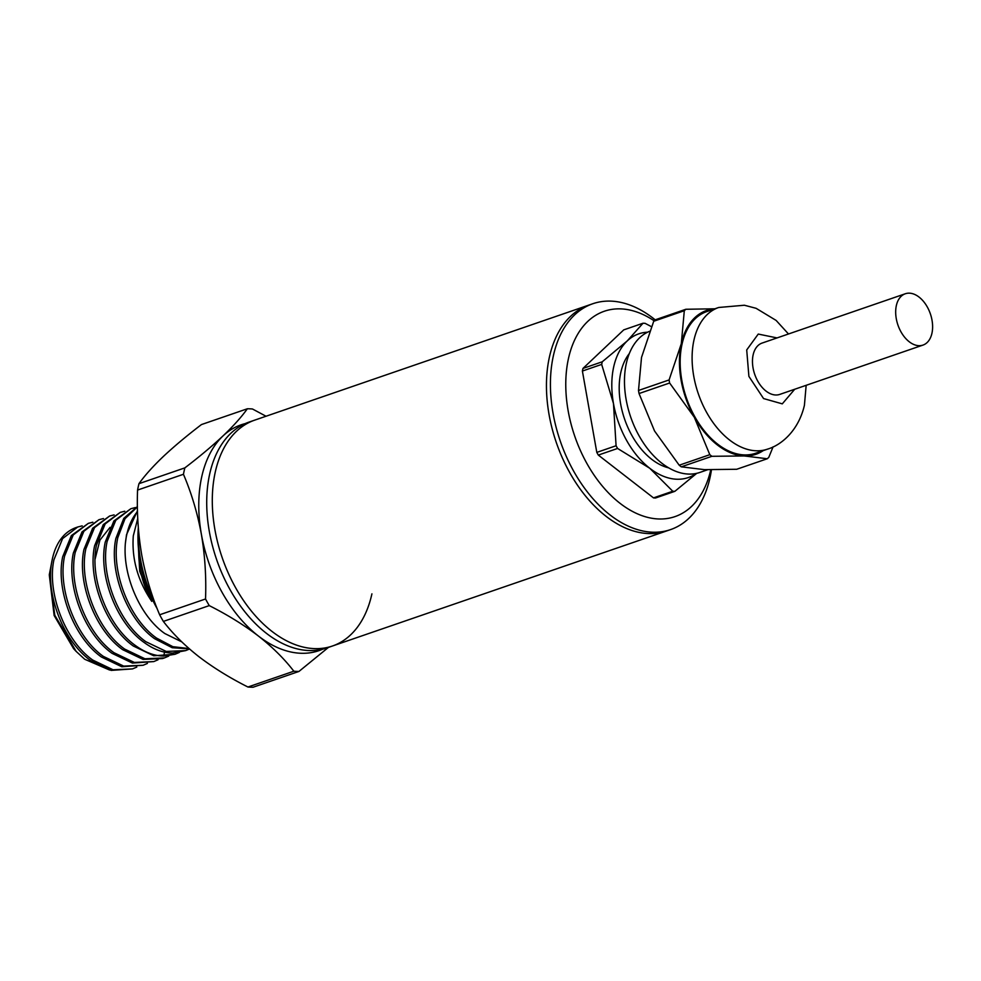 <?xml version="1.0" encoding="UTF-8"?>
<svg xmlns="http://www.w3.org/2000/svg" width="981" height="981" viewBox="0 0 981 981"><rect width="100%" height="100%" fill="white"/><g stroke="black" fill="none" stroke-linecap="round" stroke-linejoin="round"><path stroke-width="1.47" d="M215.219 472.302A119.437 75.488 -109 0 1 254.692 420.138A119.437 75.488 71 0 0 215.219 472.302A119.437 75.488 71 0 0 243.055 599.82A119.437 75.488 71 0 0 332.449 646.013A119.437 75.488 -109 0 1 243.055 599.82A119.437 75.488 -109 0 1 215.219 472.302M592.818 303.73L249.113 422.063A119.437 75.488 71 0 0 209.64 474.215A119.437 75.488 71 0 0 237.488 601.745A119.437 75.488 71 0 0 326.881 647.926L666.602 530.966A119.437 75.488 -109 0 1 577.208 484.786A119.437 75.488 -109 0 1 549.372 357.256A119.437 75.488 -109 0 1 588.845 305.103A119.437 75.488 71 0 0 546.981 398.519A119.437 75.488 71 0 0 606.111 516.337A119.437 75.488 71 0 0 666.602 530.966L670.587 529.593A119.437 75.488 -109 0 1 610.084 514.976A119.437 75.488 -109 0 1 553.345 355.895A119.437 75.488 -109 0 1 592.818 303.73A119.437 75.488 -109 0 1 653.321 318.359A119.437 75.488 -109 0 1 655.198 319.855M245.201 423.608A119.437 75.488 71 0 0 222.994 435.944A119.437 75.488 71 0 0 201.694 476.962A119.437 75.488 71 0 0 201.375 534.253A119.437 75.488 71 0 0 258.432 636.044A119.437 75.488 71 0 0 322.835 649.115M328.451 647.386L298.947 671.445A135.721 85.788 -109 0 1 293.834 671.212C284.441 658.974 272.644 647.252 258.432 636.044C243.889 624.946 227.494 614.805 209.247 605.608A135.721 85.788 -109 0 1 205.532 598.986C206.353 577.086 204.968 555.504 201.375 534.253C197.463 513.112 191.491 493.124 183.447 474.277A135.721 85.788 -109 0 1 184.109 471.039A135.721 85.788 -109 0 1 184.857 467.876C199.499 456.692 212.203 446.048 222.994 435.944C233.453 425.962 241.571 416.9 247.347 408.77A135.721 85.788 -109 0 1 252.473 408.991L266.035 416.238M183.447 474.277L137.561 490.071A135.721 85.788 -109 0 1 138.223 486.846A135.721 85.788 -109 0 1 138.971 483.67L184.857 467.876M152.214 599.048A65.151 41.177 -109 0 1 141.558 568.097M138.615 550.255L138.713 553.775C139.044 570.341 143.385 586.197 151.748 601.365C137.794 580.813 131.638 558.986 133.293 535.884L137.757 518.459M137.499 511.53A76.003 48.032 71 0 0 126.757 534.67A76.003 48.032 71 0 0 125.347 543.474M126.524 534.743L125.36 543.474C122.539 575.97 140.565 616.779 164.857 633.554L181.792 641.893M137.487 510.745L126.549 534.633M137.414 506.564L123.765 518.385L115.881 538.41C108.744 571.003 126.929 619.219 154.655 638.729L172.202 647.718L189.394 648.882M189.014 648.551L172.877 646.687L156.531 638.079C128.818 618.582 110.62 570.353 117.769 537.76L125.004 518.728L137.414 506.834M130.89 508.698L113.906 520.936L105.249 542.076C98.1 574.67 116.298 622.886 144.011 642.383C153.526 649.361 163.03 652.917 172.546 653.052L185.691 650.599L166.23 651.445L145.899 641.733C118.186 622.236 99.988 574.02 107.137 541.426L115.795 520.286L130.89 508.698L135.39 507.557M120.258 512.364L103.275 524.602L94.617 545.73C87.468 578.324 105.654 626.552 133.379 646.05L153.71 655.762L175.059 654.266L163.79 656.068C154.287 655.921 144.771 652.365 135.268 645.4C107.542 625.903 89.345 577.674 96.494 545.08L105.151 523.952L120.258 512.364L124.759 511.224M109.614 516.018L92.631 528.256L83.974 549.397C76.825 581.991 95.022 630.207 122.735 649.716L143.067 659.416L162.539 658.57L164.416 657.92L144.955 658.778L124.624 649.066C96.911 629.557 78.713 581.341 85.862 548.747L94.519 527.606L109.614 516.018L114.115 514.878M98.983 519.685L81.999 531.923L73.342 553.063C66.193 585.657 84.378 633.873 112.104 653.371L132.435 663.082L153.784 661.586L134.323 662.433L113.992 652.721C86.267 633.223 68.081 585.007 75.218 552.413L83.876 531.273L98.983 519.685L103.483 518.544M147.42 663.426L143.152 665.253L123.68 666.099L103.348 656.387C75.635 636.89 57.438 588.661 64.587 556.068L73.244 534.939L88.339 523.351L71.368 535.565L62.71 556.681M88.339 523.351L92.839 522.199M189.529 649.005L185.691 650.599M179.327 652.439L175.059 654.266M168.695 656.105L164.428 657.92M158.051 659.759L153.784 661.586M62.698 556.717C55.549 589.311 73.747 637.54 101.46 657.037L121.791 666.749L143.152 665.253M136.788 667.092L132.509 668.907L113.048 669.765L92.717 660.054C64.991 640.544 46.806 592.328 53.943 559.734L62.6 538.594L77.707 527.005L82.208 525.865M77.707 527.005L76.285 527.496A76.003 48.032 71 0 0 64.856 534.473C58.541 540.641 54.274 549.274 52.067 560.384C44.918 592.978 63.115 641.194 90.828 660.703L111.16 670.403L132.509 668.907M109.614 670.035L84.697 659.257L76.162 651.409L54.813 615.271L49.283 574.841L51.883 561.328M371.922 593.848A119.437 75.488 -109 0 1 332.449 646.013M298.947 671.445L253.061 687.24A135.721 85.788 -109 0 1 247.935 687.019L293.834 671.212M209.247 605.608L163.361 621.414C172.742 633.652 184.551 645.375 198.763 656.583C213.294 667.681 229.689 677.822 247.935 687.019M137.561 490.071C136.739 511.972 138.125 533.554 141.705 554.805C145.629 575.933 151.601 595.933 159.645 614.78L205.532 598.986M247.347 408.77L201.461 424.565C186.819 435.748 174.103 446.392 163.324 456.496C152.864 466.478 144.747 475.54 138.971 483.67M163.361 621.414A135.721 85.788 -109 0 1 159.645 614.78M138.382 528.465A103.152 65.2 71 0 0 155.28 603.72M138.321 527.815A97.72 61.766 71 0 0 157.205 608.76M138.014 541.095L139.707 571.236L151.748 601.365M110.068 527.349L99.915 540.114L95.083 559.158M49.283 574.841L54.139 615.504L73.6 648.674L76.15 651.409M654.155 320.824A108.584 68.621 71 0 0 568.428 358.678A108.584 68.621 71 0 0 619.747 503.094A108.584 68.621 71 0 0 710.747 469.825M711.458 469.838A119.437 75.488 -109 0 1 710.06 477.44A119.437 75.488 -109 0 1 670.587 529.593M905.304 293.76L762.102 343.068A27.149 17.155 71 0 0 753.126 354.914A27.149 17.155 71 0 0 759.453 383.902A27.149 17.155 71 0 0 779.772 394.399L922.974 345.091A27.149 17.155 -109 0 1 902.667 334.595A27.149 17.155 -109 0 1 896.34 305.618A27.149 17.155 -109 0 1 905.304 293.76A27.149 17.155 -109 0 1 925.623 304.257A27.149 17.155 -109 0 1 931.95 333.233A27.149 17.155 -109 0 1 922.974 345.091M767.473 449.151A74.924 47.358 71 0 1 711.397 420.187A74.924 47.358 71 0 1 693.935 340.199A74.924 47.358 71 0 1 718.693 307.482L706.761 311.59A74.924 47.358 71 0 0 682.003 344.306A74.924 47.358 71 0 0 699.465 424.295A74.924 47.358 71 0 0 755.542 453.271L767.473 449.151C781.538 445.092 798.632 430.401 804.42 405.263L806.161 385.312M711.887 456.3L681.292 466.833A86.868 54.899 -109 0 1 680.25 466.036A86.868 54.899 -109 0 1 679.208 465.215L709.803 454.681A86.868 54.899 -109 0 0 711.887 456.3L744.174 455.944A76.003 48.032 71 0 0 763.193 450.635M714.413 308.954A76.003 48.032 71 0 0 681.292 343.755L669.091 379.941A86.868 54.899 -109 0 0 669.631 383.007L639.036 393.54L654.535 430.966L679.208 465.215M649.594 331.308A74.924 47.358 71 0 0 626.307 363.473A74.924 47.358 71 0 0 643.781 443.473A74.924 47.358 71 0 0 699.845 472.437L707.644 469.752M629.336 353.54A65.151 41.177 71 0 0 620.789 372.559A65.151 41.177 71 0 0 668.686 467.863M647.632 332.191A76.003 48.032 71 0 0 627.227 340.934A76.003 48.032 71 0 0 613.665 367.029A76.003 48.032 71 0 0 613.468 403.498A76.003 48.032 71 0 0 649.765 468.268A76.003 48.032 71 0 0 696.252 473.431M696.755 473.32L674.854 491.334A86.868 54.899 -109 0 1 672.77 491.248L649.765 468.268L617.589 448.452A86.868 54.899 -109 0 1 616.08 445.754L613.468 403.498L601.672 364.405A86.868 54.899 -109 0 1 601.954 363.093A86.868 54.899 -109 0 1 602.248 361.793L627.227 340.934L643.009 323.24A86.868 54.899 -109 0 1 645.106 323.338L651.445 326.661M714.879 308.794L685.842 309.273A86.868 54.899 -109 0 0 684.309 310.719L681.292 343.755A76.003 48.032 71 0 0 694.315 417.268A76.003 48.032 71 0 0 744.174 455.944L767.277 458.752A86.868 54.899 -109 0 0 768.81 457.293L773.077 446.858M669.631 383.007L694.315 417.268L709.803 454.681M681.292 466.833L704.395 469.641L736.682 469.274L767.277 458.752M684.309 310.719L653.714 321.253L641.513 357.452L638.496 390.475L669.091 379.941M653.714 321.253A86.868 54.899 -109 0 1 655.247 319.806L685.842 309.273M639.036 393.54A86.868 54.899 -109 0 1 638.496 390.475M617.589 448.452L598.312 455.086L653.493 497.882L672.77 491.248M601.672 364.405L582.395 371.039L596.804 452.388L616.08 445.754M643.009 323.24L623.744 329.874L582.972 368.427L602.248 361.793M674.854 491.334L655.578 497.98A86.868 54.899 71 0 1 653.493 497.882M582.972 368.427A86.868 54.899 71 0 0 582.395 371.039M596.804 452.388A86.868 54.899 71 0 0 598.312 455.086M164.501 652.132L163.79 656.068M777.05 337.918L758.252 334.067L746.713 349.947L748.895 376.385L763.549 398.556L782.286 403.853L794.72 389.249M718.693 307.482L744.395 305.238L756.106 308.316L776.13 320.431L788.491 333.981"/></g></svg>
